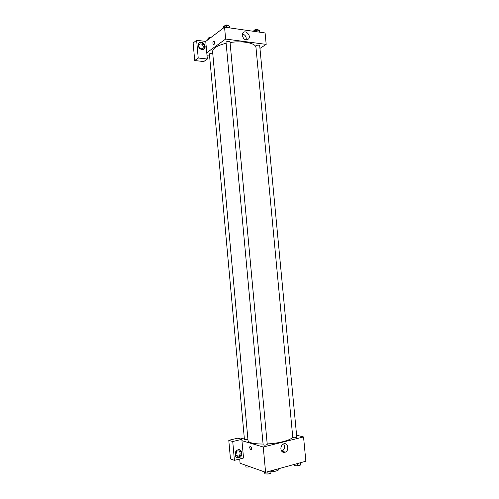 <?xml version="1.0" encoding="UTF-8"?>
<svg xmlns="http://www.w3.org/2000/svg" width="499" height="499" viewBox="0 0 499 499"><rect width="100%" height="100%" fill="white"/><g stroke="black" fill="none" stroke-linecap="round" stroke-linejoin="round"><path stroke-width="0.75" d="M277.906 468.917L278.049 470.463L273.408 471.742L270.851 471.642M278.049 470.463L278.361 468.792M273.265 470.189L273.408 471.742M271.207 470.757L271.3 471.798M296.593 435.209L303.548 436.949L305.862 461.244L265.593 472.297L240.088 463.247L239.707 458.98M251.615 448.196C251.652 449.399 251.353 449.911 250.716 449.724C249.413 447.877 249.369 446.655 250.579 446.069L251.615 448.196C251.658 449.399 251.353 449.911 250.723 449.724L250.723 449.724C249.413 447.877 249.369 446.655 250.585 446.069M243.524 458.007L241.828 439.351L232.734 441.515L234.424 460.334L243.524 458.007M303.548 436.949L263.26 447.023L265.593 472.297M263.26 447.023L241.953 440.686M238.871 457.826C234.861 459.061 233.619 451.583 237.568 449.992C241.809 447.853 243.712 455.955 239.37 457.652L238.871 457.826M236.919 457.633L238.697 457.421C241.797 454.863 242.015 452.306 239.358 449.749M235.559 454.152C235.528 452.712 236.077 451.67 237.218 451.04C238.778 450.578 239.745 451.239 240.106 453.017C240.144 454.47 239.582 455.512 238.422 456.142C236.875 456.579 235.921 455.918 235.559 454.152M236.769 451.919L235.653 454.664M234.424 460.334L230.457 458.93L228.785 440.305L232.734 441.515M241.828 439.351L237.823 438.172L228.785 440.305M280.881 448.969C280.806 446.667 281.642 445.014 283.376 444.01C287.692 441.74 289.719 450.366 285.297 452.169C282.927 452.867 281.455 451.801 280.881 448.969M281.779 451.308L282.029 451.208C284.698 449.268 285.235 446.83 283.644 443.898M240.356 438.92L244.298 437.985M212.749 53.368C211.027 53.112 209.917 53.343 209.412 54.054L244.423 439.363C245.046 439.769 246.213 439.75 247.916 439.301M263.148 444.827C264.576 445.339 265.936 445.208 267.246 444.441L230.002 41.816C228.592 41.018 227.27 41.136 226.028 42.178L263.148 444.827M292.788 437.461C294.173 437.954 295.502 437.841 296.774 437.124L259.698 45.634C258.975 44.985 257.783 44.979 256.13 45.627L255.837 46.039L292.788 437.461M226.128 43.276C217.227 45.49 212.717 48.284 212.593 51.671L248.022 440.486C248.67 442.775 253.692 443.967 263.079 444.06M267.196 443.942C279.814 443.337 292.283 439.762 292.726 436.8M230.07 42.54C242.183 40.6 254.833 42.895 255.925 46.981M209.592 56.038L207.048 55.751M259.96 48.384L266.179 44.38L225.648 39.047L206.773 52.732L207.341 59.019L198.215 58.003L196.618 40.276L205.75 41.436L206.773 52.732M200.361 48.54L198.827 46.363M207.341 59.019L203.779 61.539L194.71 60.554L193.138 42.995L196.618 40.276M203.343 46.619L203.049 48.029C201.197 49.47 199.775 48.815 198.783 46.064L199.07 44.667C200.922 43.213 202.344 43.868 203.343 46.619M203.629 49.395L204.035 48.877C205.956 46.076 201.833 41.099 199.039 42.87M202.001 49.682C198.858 48.559 197.741 46.457 198.646 43.388C200.692 39.571 206.985 44.916 204.634 48.434L202.001 49.682M198.215 58.003L194.71 60.554M266.179 44.38L265.094 32.946L224.556 27.183L205.75 41.436M242.233 35.46L242.726 33.115C244.953 29.216 251.271 35.217 248.739 38.791C245.888 40.899 243.724 39.789 242.233 35.46M224.556 27.183L225.648 39.047M246.194 39.976C246.55 36.839 245.271 34.824 242.358 33.944M214.545 42.309C214.501 44.087 214.083 44.885 213.279 44.704C212.568 42.733 212.848 41.56 214.108 41.174L214.545 42.309C214.508 44.093 214.083 44.891 213.279 44.704L213.279 44.704C212.574 42.733 212.848 41.56 214.108 41.174M259.517 32.154L259.355 30.414L256.517 30.009L253.548 30.876L253.511 31.3M253.548 30.876L253.592 31.312M256.517 30.009L256.679 31.755M254.378 30.632L254.34 30.214C255.538 29.154 256.823 29.017 258.201 29.803L258.239 30.252M229.771 27.925L229.609 26.135L226.608 25.705L223.633 26.609L223.671 27.857M223.633 26.609L223.745 27.801M226.608 25.705L226.771 27.501M224.569 26.322L224.525 25.911C225.76 24.813 227.082 24.694 228.498 25.555L228.536 25.985M209.748 38.404L207.097 39.19L207.197 40.332M208.033 38.91L207.996 38.473C208.258 37.855 209.181 37.575 210.759 37.637M300.329 462.76L300.548 465.043L297.728 465.823L294.572 465.661L294.217 464.438M294.447 464.376L294.572 465.661M297.516 463.534L297.728 465.823M270.782 470.875L270.994 473.227L268.013 474.05L264.838 473.863L264.576 471.942M264.663 471.973L264.838 473.863M267.795 471.692L268.013 474.05M250.305 466.877L245.945 467.076L245.782 465.268M248.858 466.359L248.939 467.239M239.37 457.652L238.697 457.421M235.908 455.288L238.422 456.142M285.297 452.169L282.029 451.208M201.989 48.821L203.049 48.029M204.634 48.434L204.035 48.877M248.739 38.791L247.049 39.945"/></g></svg>
